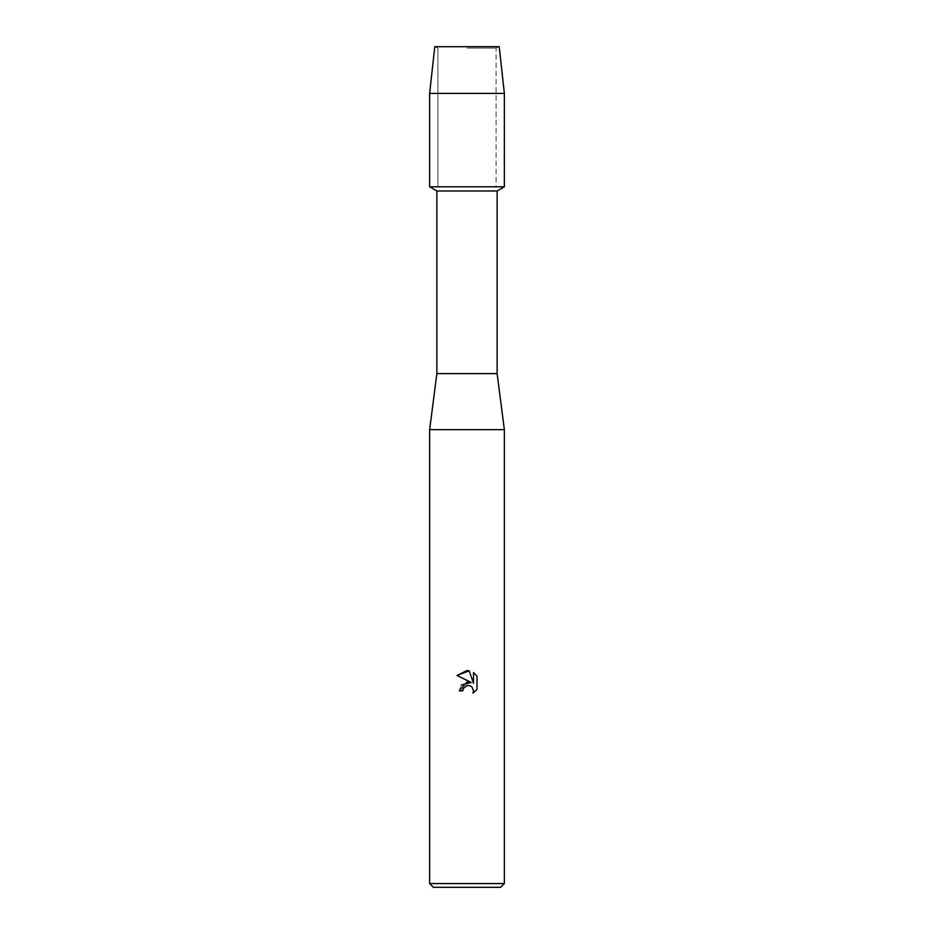 <?xml version="1.0" encoding="UTF-8"?>
<svg xmlns="http://www.w3.org/2000/svg" width="934" height="934" viewBox="0 0 934 934"><rect width="100%" height="100%" fill="white"/><g stroke="black" fill="none" stroke-linecap="round" stroke-linejoin="round"><path stroke-width="0.7" stroke-dasharray="4.67 3.5" d="M467 48.101L496.071 48.101L467 48.101M499.223 46.7L434.777 46.7L499.223 46.7L496.071 48.101L496.071 186.8L429.64 186.8L496.071 186.8L496.071 48.101L499.223 46.7M497.122 190.98L436.878 190.98M504.36 186.8L467 186.8L504.36 186.8M497.122 373.6L436.878 373.6M504.36 429.64L429.64 429.64M504.36 883.564L429.64 883.564M500.624 887.3L433.376 887.3M476.994 689.35L476.994 676.088M461.431 684.972L459.271 690.833L462.797 690.833M457.006 675.48L471.285 682.52M473.526 672.585L473.526 683.338L469.172 670.787M504.36 93.4L429.64 93.4M437.929 48.101L437.929 186.8L437.929 48.101L434.777 46.7L437.929 48.101"/><path stroke-width="1.4" d="M499.223 46.7L434.777 46.7L499.223 46.7L504.36 93.4L504.36 186.8L467 186.8L504.36 186.8L497.122 190.98L497.122 373.6L504.36 429.64L504.36 883.564L429.64 883.564L433.376 887.3L500.624 887.3L504.36 883.564M497.122 373.6L436.878 373.6L436.878 190.98L497.122 190.98M436.878 373.6L429.64 429.64L504.36 429.64M467 685.556L463.369 688.393L462.797 690.833L459.271 690.833L467 681.995L471.285 682.52L457.006 675.48L467 670.554L469.172 670.787L473.526 683.338L473.526 672.585L476.994 676.088L476.994 689.35L472.978 693.203L473.538 690.798L471.974 687.004L470.234 685.836L467 685.556L470.234 685.836L471.974 687.004L473.538 690.798L472.978 693.203L476.994 689.35M462.797 690.833L463.159 688.86M471.285 682.52L461.431 684.972M463.369 688.393L466.661 685.649M476.994 676.088L473.526 672.597M469.172 670.787L457.018 675.48M434.777 46.7L429.64 93.4L429.64 186.8L467 186.8L429.64 186.8L436.878 190.98M429.64 93.4L504.36 93.4M429.64 429.64L429.64 883.564"/></g></svg>
